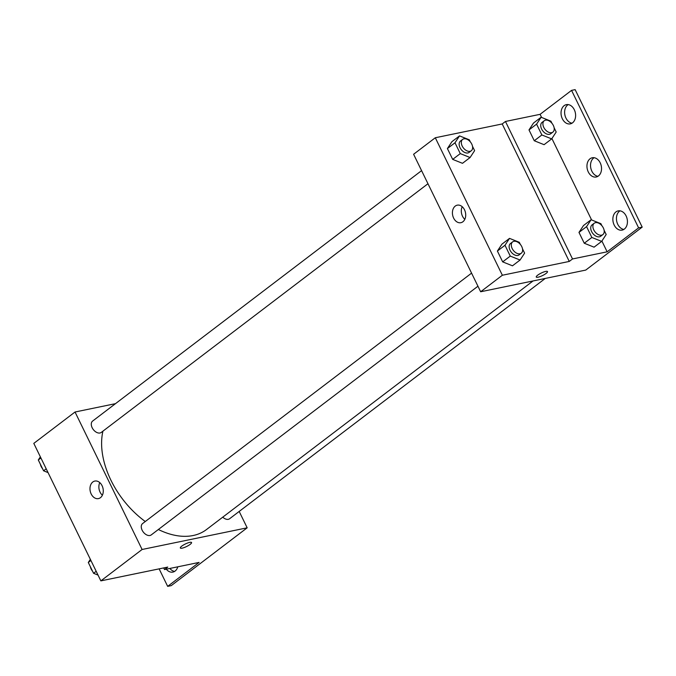 <?xml version="1.0" encoding="UTF-8"?>
<svg xmlns="http://www.w3.org/2000/svg" width="676" height="676" viewBox="0 0 676 676"><rect width="100%" height="100%" fill="white"/><g stroke="black" fill="none" stroke-linecap="round" stroke-linejoin="round"><path stroke-width="1.01" d="M239.186 511.445L247.171 527.812L171.248 585.627L167.665 586.362L199.133 562.407L164.505 569.555L167.766 567.08L100.859 580.878L33.8 443.388L75.036 412.005L115.486 403.656M180.34 547.999A6.245 1.411 154 0 0 184.21 547.535A6.245 1.411 154 0 0 190.125 544.391A6.245 1.411 -26 0 1 184.21 547.543A6.245 1.411 -26 0 1 180.34 547.999A6.245 1.411 -26 0 1 185.334 543.994A6.245 1.411 -26 0 1 191.561 542.524A6.245 1.411 -26 0 1 190.133 544.4A6.245 1.411 154 0 0 191.561 542.524M247.171 527.812L142.095 549.487L100.859 580.878M471.569 273.138L142.611 523.554A7.14 4.605 52.7 0 0 142.661 531.142A7.14 4.605 52.7 0 0 149.979 535.485A7.14 4.605 52.7 0 0 151.255 534.91L477.949 286.218M222.759 517.157A7.14 4.605 52.7 0 0 228.311 519.32A7.14 4.605 52.7 0 0 229.586 518.754L545.287 278.428M142.095 549.487L75.036 412.005M421.579 170.639L92.62 421.063A7.14 4.605 52.7 0 0 92.68 428.652A7.14 4.605 52.7 0 0 99.989 432.995A7.14 4.605 52.7 0 0 101.265 432.42L427.967 183.728M102.929 431.153A74.943 48.326 52.7 0 0 145.272 521.526M158.361 529.502A74.943 48.326 52.7 0 0 193.108 535.527A74.943 48.326 52.7 0 0 206.501 529.536L533.051 280.954M92.806 481.996A8.949 6.532 78.3 0 1 94.817 481.067A8.949 6.532 78.3 0 1 103.031 488.511A8.949 6.532 78.3 0 1 98.434 498.601A8.949 6.532 78.3 0 1 90.618 492.601A8.949 6.532 78.3 0 1 92.806 481.996M99.769 482.605A8.949 6.532 -101.7 0 0 102.372 495.229M164.505 569.555L163.71 567.916M167.665 586.362L159.13 568.854M174.602 571.406A9.81 7.166 78.3 0 1 169.87 568.448M177.78 566.818A9.81 7.166 78.3 0 1 172.879 572.09A9.81 7.166 78.3 0 1 166.288 569.184M585.737 270.087L480.653 291.762L413.602 154.272L435.302 137.752L502.209 123.953L569.268 261.435L572.521 258.959L607.149 251.818L638.617 227.863L642.2 227.119L585.737 270.087M536.262 277.05A6.245 1.411 154 0 0 540.132 276.594A6.245 1.411 154 0 0 546.056 273.45A6.245 1.411 -26 0 1 540.132 276.594A6.245 1.411 -26 0 1 536.262 277.05A6.245 1.411 -26 0 1 541.256 273.045A6.245 1.411 -26 0 1 547.492 271.575A6.245 1.411 -26 0 1 546.056 273.45A6.245 1.411 154 0 0 547.492 271.575M569.268 261.435L502.361 275.242L480.653 291.762M451.931 141.664L447.402 148.559L452.683 159.384L462.485 163.313L452.683 159.384L447.402 148.559L451.931 141.664L459.528 135.884L469.33 139.822L470.344 141.901M512.476 265.812L502.674 261.874L512.476 265.812L520.072 260.023L510.27 256.094L504.989 245.27L509.518 238.375L519.32 242.312L520.334 244.391M497.392 251.05L502.674 261.874L497.392 251.05L501.922 244.163L497.392 251.05L504.989 245.27M502.361 275.242L435.302 137.752M455.244 206.095A8.949 6.532 78.3 0 1 457.255 205.166A8.949 6.532 78.3 0 1 465.468 212.61A8.949 6.532 78.3 0 1 460.871 222.7A8.949 6.532 78.3 0 1 453.055 216.7A8.949 6.532 78.3 0 1 455.244 206.095M502.209 123.953L505.462 121.469L540.09 114.329L571.558 90.373L575.141 89.638L642.2 227.119M462.207 206.704A8.949 6.532 -101.7 0 0 464.809 219.328M571.558 90.373L638.617 227.863M597.947 176.301A9.81 7.166 78.3 0 1 590.883 168.459A9.81 7.166 78.3 0 1 593.629 158.049A9.81 7.166 78.3 0 1 594.111 157.711M572.04 123.184A9.81 7.166 78.3 0 1 564.891 114.962A9.81 7.166 78.3 0 1 568.203 104.594M623.855 229.417A9.81 7.166 78.3 0 1 616.706 221.204A9.81 7.166 78.3 0 1 620.019 210.836M505.462 121.469L572.521 258.959M594.06 247.171L584.258 243.233L594.06 247.171L601.657 241.391L591.855 237.453L586.574 226.629L591.103 219.742L600.905 223.671L601.919 225.759M578.977 232.409L584.258 243.233L578.977 232.409L583.506 225.522L578.977 232.409L586.574 226.629M544.079 144.681L534.268 140.743L544.079 144.681L551.675 138.893L541.865 134.963L536.592 124.139L541.113 117.244L550.915 121.181L551.937 123.269M528.995 129.919L534.268 140.743L528.995 129.919L533.516 123.032L528.995 129.919L536.592 124.139M540.09 114.329L541.611 117.447M551.903 138.546L591.601 219.937M601.893 241.036L607.149 251.818M590.047 158.784A9.81 7.166 78.3 0 1 592.252 157.761A9.81 7.166 78.3 0 1 601.26 165.933A9.81 7.166 78.3 0 1 596.224 176.985A9.81 7.166 78.3 0 1 587.655 170.42A9.81 7.166 78.3 0 1 590.047 158.784M572.521 122.846A9.81 7.166 78.3 0 1 570.316 123.869A9.81 7.166 78.3 0 1 561.308 115.706A9.81 7.166 78.3 0 1 566.344 104.645A9.81 7.166 78.3 0 1 574.913 111.219A9.81 7.166 78.3 0 1 572.521 122.846M624.337 229.088A9.81 7.166 78.3 0 1 622.131 230.11A9.81 7.166 78.3 0 1 613.132 221.948A9.81 7.166 78.3 0 1 618.16 210.887A9.81 7.166 78.3 0 1 626.736 217.461A9.81 7.166 78.3 0 1 624.337 229.088M522.514 248.861L524.601 253.137L520.072 260.023M512.645 241.873L510.473 243.521A7.14 4.605 52.7 0 0 510.524 251.109A7.14 4.605 52.7 0 0 517.841 255.452A7.14 4.605 52.7 0 0 519.117 254.877L521.289 253.23A7.14 4.605 52.7 0 0 520.63 244.763A7.14 4.605 52.7 0 0 512.645 241.873A7.14 4.605 52.7 0 0 512.695 249.461A7.14 4.605 52.7 0 0 520.013 253.796A7.14 4.605 52.7 0 0 521.289 253.23M509.518 238.375L501.922 244.163M510.27 256.094L502.674 261.874M472.524 146.371L474.611 150.647L470.082 157.533L460.28 153.604L454.999 142.78L459.528 135.884M462.654 139.383L460.483 141.03A7.14 4.605 52.7 0 0 460.542 148.619A7.14 4.605 52.7 0 0 467.851 152.962A7.14 4.605 52.7 0 0 469.127 152.387L471.299 150.74A7.14 4.605 52.7 0 0 470.64 142.273A7.14 4.605 52.7 0 0 462.654 139.383A7.14 4.605 52.7 0 0 462.705 146.962A7.14 4.605 52.7 0 0 470.023 151.306A7.14 4.605 52.7 0 0 471.299 150.74M470.082 157.533L462.485 163.313M460.28 153.604L452.683 159.384M454.999 142.78L447.402 148.559M604.099 230.229L606.186 234.496L601.657 241.391M594.229 223.232L592.058 224.88A7.14 4.605 52.7 0 0 592.117 232.468A7.14 4.605 52.7 0 0 599.426 236.811A7.14 4.605 52.7 0 0 600.702 236.245L602.874 234.589A7.14 4.605 52.7 0 0 602.215 226.122A7.14 4.605 52.7 0 0 594.229 223.232A7.14 4.605 52.7 0 0 594.28 230.82A7.14 4.605 52.7 0 0 601.598 235.163A7.14 4.605 52.7 0 0 602.874 234.589M591.103 219.742L583.506 225.522M591.855 237.453L584.258 243.233M554.117 127.739L556.196 132.006L551.675 138.893M544.239 120.742L542.067 122.39A7.14 4.605 52.7 0 0 542.127 129.978A7.14 4.605 52.7 0 0 549.444 134.321A7.14 4.605 52.7 0 0 550.712 133.755L552.883 132.099A7.14 4.605 52.7 0 0 552.224 123.632A7.14 4.605 52.7 0 0 544.239 120.742A7.14 4.605 52.7 0 0 544.298 128.33A7.14 4.605 52.7 0 0 551.608 132.673A7.14 4.605 52.7 0 0 552.883 132.099M541.113 117.244L533.516 123.032M541.865 134.963L534.268 140.743M98.028 575.082L93.575 573.299L88.294 562.474L90.347 559.339M96.186 571.304L93.575 573.299M90.905 560.48L88.294 562.474M90.381 566.741A7.14 4.605 52.7 0 0 92.561 571.212M48.038 472.592L43.585 470.8L38.304 459.976L40.366 456.849M46.196 468.814L43.585 470.8M40.923 457.99L38.304 459.976M40.391 464.251A7.14 4.605 52.7 0 0 42.571 468.722"/></g></svg>
